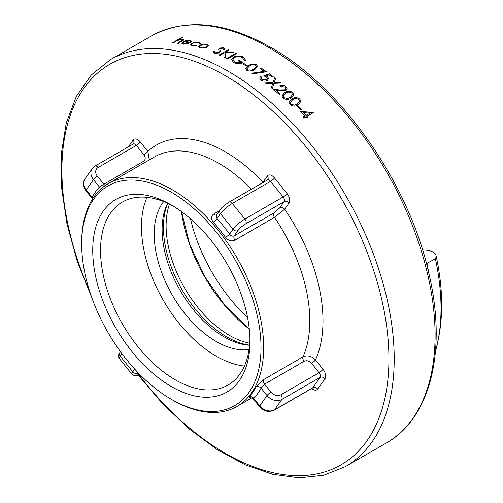 <?xml version="1.0" encoding="UTF-8"?>
<svg xmlns="http://www.w3.org/2000/svg" width="503" height="503" viewBox="0 0 503 503"><rect width="100%" height="100%" fill="white"/><g stroke="black" fill="none" stroke-linecap="round" stroke-linejoin="round"><path stroke-width="0.75" d="M190.474 218.774A123.084 71.061 -120 0 0 247.602 317.72M233.518 57.147L231.537 59.637L233.794 62.661C236.894 64.151 239.994 64.101 243.1 62.491A234.976 135.665 60 0 0 239.195 60.291L238.246 60.838A234.976 135.665 -120 0 1 241.327 62.567L234.813 62.152L232.851 59.7L234.385 57.549C237.064 56.311 239.724 56.292 242.358 57.499L244.282 60.316L245.665 60.329L243.333 56.965C240.107 55.487 236.838 55.544 233.518 57.147L231.518 59.876M200.452 43.635L198.949 41.944L191.624 43.139L190.241 44.717L191.894 45.955L196.61 45.855L196.371 45.408L192.737 45.484L191.442 44.528L192.53 43.271L198.056 42.409L199.333 43.704L200.452 43.635L200.578 43.176M208.399 45.559L206.953 44.119L203.262 44.013L199.949 45.132L198.49 46.873L199.968 48.15L206.928 47.244L208.405 45.465M224.244 52.89L219.786 55.462A234.976 135.665 -120 0 0 218.956 55.097L228.192 49.766A234.976 135.665 60 0 1 229.016 50.13L225.501 52.161L232.864 51.897A234.976 135.665 60 0 1 234.046 52.463L225.369 52.746L225.174 57.964A234.976 135.665 -120 0 0 224.068 57.436L224.068 57.543M236.592 53.708L227.362 59.04A234.976 135.665 -120 0 0 226.532 58.631L235.762 53.299A234.976 135.665 60 0 1 236.592 53.708M247.243 65.503L246.294 66.05A234.976 135.665 -120 0 0 242.748 63.931L243.691 63.384A234.976 135.665 60 0 1 247.243 65.503M266.15 75.871L269.074 74.834A234.976 135.665 -120 0 1 272.211 77.173L273.16 76.626A234.976 135.665 60 0 0 269.375 73.815L263.811 75.796L266.32 77.003L267.376 78.594L266.508 79.839L261.824 79.443L260.919 77.984L261.441 77.009A234.976 135.665 60 0 0 260.617 76.412L259.655 78.078L260.831 79.958C262.956 81.348 265.112 81.524 267.3 80.48L268.652 78.562L267.414 76.569L266.15 75.984L267.414 76.569M282.994 98.041C285.886 99.82 288.565 99.858 291.023 98.148L293.846 94.683L292.696 92.439C289.803 90.716 287.156 90.741 284.755 92.502L281.869 95.891L282.994 98.041M305.943 116.897L303.812 118.13A234.976 135.665 -120 0 0 302.982 117.249L305.114 116.017A234.976 135.665 -120 0 0 300.731 111.446L313.111 112.483A234.976 135.665 60 0 1 313.281 112.666L306.887 116.356A234.976 135.665 60 0 1 307.955 117.501L307.006 118.048A234.976 135.665 -120 0 0 305.943 116.897M301.919 109.629L300.97 110.176A234.976 135.665 -120 0 0 297.418 106.611L298.367 106.064A234.976 135.665 60 0 1 301.919 109.629M290.093 104.624C292.979 106.529 295.657 106.623 298.128 104.913L300.945 101.38L299.794 99.022C296.933 97.173 294.286 97.136 291.853 98.915L288.967 102.367L290.093 104.624M285.754 88.641L284.887 86.994L280.617 86.428A234.976 135.665 -120 0 0 279.787 85.743C281.862 84.787 283.893 85.032 285.874 86.485L287.075 88.616L285.918 90.458L280.737 90.76L275.965 90.232A234.976 135.665 60 0 1 280.259 93.898L279.316 94.445A234.976 135.665 -120 0 0 273.041 89.138L280.441 90.031L285.019 89.786L280.441 89.924M285.754 88.585L285.019 89.786M266.244 83.724A234.976 135.665 -120 0 0 265.288 82.989L273.01 82.611L274.638 77.751A234.976 135.665 60 0 1 275.594 78.487L274.236 82.555L280.429 82.31A234.976 135.665 60 0 1 281.384 83.083L273.965 83.366L272.274 88.509A234.976 135.665 -120 0 0 271.318 87.729L272.739 83.416L266.244 83.724M251.89 73.18L264.182 71.338A234.976 135.665 -120 0 0 259.906 68.414L260.85 67.867A234.976 135.665 60 0 1 266.533 71.778L252.21 73.891L251.89 73.18M246.778 70.332C249.739 71.489 252.418 71.244 254.814 69.59L257.63 66.453L256.48 64.73C253.525 63.623 250.878 63.912 248.539 65.604L245.653 68.678L246.778 70.332M219.528 48.068L218.635 49.08L219.088 51.947L218.509 52.608L215.139 52.765L214.41 51.866L214.649 51.067L213.404 51.029L213.052 52.06L214.19 53.312L219.327 52.966L220.345 51.432L219.811 49.307L220.396 48.37L222.917 48.244L223.533 49.671L224.854 49.659L224.979 48.942L223.954 47.735L219.528 48.068L218.623 49.269M223.621 49.162L223.533 49.671M219.132 51.576L218.509 52.721L215.139 52.872L214.41 51.922M191.687 41.422L190.304 40.158L186.406 40.466L183.375 41.655L181.86 43.302L183.299 44.189L188.273 43.686L187.927 43.321L184.023 43.692L182.985 43L184.048 41.868A234.976 135.665 -120 0 1 190.084 42.918L191.725 41.145M182.558 40.033L181.734 39.567L177.653 40.385L173.277 42.824A234.976 135.665 -120 0 0 172.447 42.761L181.916 37.291A234.976 135.665 60 0 1 182.746 37.36L178.747 39.668L182.708 39.215L178.747 39.668M182.564 39.976L177.54 43.264A234.976 135.665 -120 0 1 178.364 43.365L183.626 40.077L183.545 39.347L182.708 39.108M105.341 185.475A3.728 2.15 -120 0 1 103.857 184.211L143.412 161.375C145.612 159.721 145.782 157.527 143.915 154.792L136.363 145.398L98.123 167.474A7.457 5.885 35.1 0 0 97.412 176.201L103.857 184.211L99.412 187.009A132.408 76.443 -120 0 0 92.162 197.327A3.728 2.873 -151.4 0 1 92.866 198.465M262.629 182.746L267.313 176.025A7.457 4.307 -120 0 1 274.519 177.955L287.081 193.586A7.457 4.307 -120 0 1 289.011 203.017L284.654 209.223L274.449 217.346L234.895 240.183A3.728 2.15 -120 0 1 234.222 235.863L273.783 213.027L279.731 207.902L284.094 201.697L245.848 223.778A7.457 1.578 141.2 0 0 237.938 230.575L234.222 235.863C232.505 236.567 230.959 235.989 229.582 234.147A132.408 76.443 -120 0 0 217.019 218.522A3.728 1.012 -41.5 0 1 213.241 222.131C210.713 218.767 210.902 216.039 213.806 213.951L219.578 210.619M311.533 363.311C309.219 360.84 306.748 360.167 304.12 361.299L264.559 384.135L261.088 388.14A3.728 2.873 28.6 0 0 256.077 386.977L263.44 379.696L303.001 356.853C307.377 354.948 311.539 355.967 315.488 359.915A3.728 0.786 -38.8 0 1 311.533 363.311L319.084 372.704A3.728 2.15 60 0 1 320.053 377.42L281.806 399.501L274.556 409.819L312.797 387.744L320.053 377.42A3.728 2.943 35.1 0 1 324.969 378.74A7.457 4.307 -120 0 0 323.039 369.309A3.728 0.786 -38.8 0 1 319.084 372.704L280.844 394.786A3.728 2.15 60 0 1 281.806 399.501A11.192 8.828 -144.9 0 1 267.043 395.547L261.088 388.14A132.408 76.443 -120 0 1 253.839 398.458L259.793 405.864L267.043 395.547A3.728 0.786 141.2 0 1 271.004 392.145A7.457 5.885 35.1 0 0 280.844 394.786M128.366 146.819L133.113 140.067A7.457 4.307 -120 0 1 140.318 141.997L147.869 151.39L149.246 159.954M435.472 351.125A206.073 118.978 -120 0 0 435.378 258.705L426.469 263.654M428.902 273.513A206.073 118.978 -120 0 0 426.94 263.578M422.57 250.004A23.553 9.324 167.7 0 1 436.026 255.398A23.553 9.324 167.7 0 1 435.378 258.705M435.466 351.201A23.553 16.819 16.2 0 0 435.629 350.685C443.533 322.234 443.665 290.47 436.026 255.398M167.593 203.287A87.648 50.608 -120 0 0 180.275 290.627A87.648 50.608 -120 0 0 249.57 345.272M171.353 192.234A126.813 73.218 -120 0 0 81.681 244.005A126.813 73.218 -120 0 0 171.347 399.319A126.813 73.218 -120 0 0 171.353 399.319A126.813 73.218 -120 0 0 261.019 347.548A126.813 73.218 -120 0 0 171.353 192.234M171.353 386.549A111.176 64.189 -120 0 0 249.96 341.166A111.176 64.189 -120 0 0 171.353 205.004L171.353 205.004A111.176 64.189 -120 0 0 92.741 250.393A111.176 64.189 -120 0 0 171.353 386.549M147.014 197.352A105.655 61.001 -120 0 0 163.356 300.392A105.655 61.001 -120 0 0 244.42 366.065M163.645 201.602A87.648 50.608 -120 0 0 161.972 273.274A87.648 50.608 -120 0 0 216.183 341.462A87.648 50.608 -120 0 0 249.054 349.541M250.11 397.653L249.023 396.999A3.728 2.993 -137.9 0 1 253.839 398.458L253.317 398.954C250.764 397.502 249.601 397.093 249.809 397.722L251.487 396.854A3.728 2.15 -120 0 0 251.267 397.018M234.895 240.183C231.518 241.673 228.368 240.717 225.451 237.322A3.728 0.56 143.9 0 0 229.582 234.147L233.015 229.255L220.452 213.63L217.019 218.522L216.34 215.221L220.037 209.958A3.728 2.943 35.1 0 0 220.452 213.63A11.192 2.364 141.2 0 1 232.323 203.432L244.886 219.063L283.126 196.981L270.564 181.357L232.323 203.432A3.728 2.15 60 0 0 229.142 202.08L267.382 179.999A3.728 2.15 60 0 1 270.564 181.357A3.728 0.786 -38.8 0 0 274.519 177.955M100.166 189.681A3.728 2.993 42.1 0 0 99.412 187.009L93.457 179.602L86.208 189.92L92.162 197.327L92.508 199.031M171.353 399.319L172.667 400.08A128.68 74.293 -120 0 0 237.007 406.455A128.68 74.293 -120 0 0 207.211 217.761A128.68 74.293 -120 0 0 108.334 183.576A128.68 74.293 -120 0 0 81.681 242.484L81.681 244.005M169.461 204.174A89.515 51.683 -120 0 0 184.639 288.106A89.515 51.683 -120 0 0 249.739 343.222M167.706 203.338A89.515 51.683 -120 0 0 181.979 289.64A89.515 51.683 -120 0 0 249.582 345.152M173.328 206.173A105.655 61.001 -120 0 0 122.424 202.024A105.655 61.001 -120 0 0 122.424 324.026A105.655 61.001 -120 0 0 228.079 385.028A105.655 61.001 -120 0 0 249.941 338.871M263.126 182.457A3.728 2.943 -144.9 0 0 262.956 182.224A138.004 79.675 -120 0 0 147.869 151.39A3.728 0.786 -38.8 0 1 143.915 154.792M323.039 369.309L315.488 359.915A138.004 79.675 -120 0 0 284.654 209.223A3.728 2.943 35.1 0 0 279.731 207.902M300.731 111.559L313.111 112.597A234.976 135.665 60 0 1 313.212 112.703M305.114 116.017L303.051 117.318M306.887 116.356L306.887 116.463A234.976 135.665 60 0 1 307.886 117.539M310.068 113.156L303.309 112.691A234.976 135.665 60 0 1 306.057 115.577L310.068 113.156L306.057 115.577M303.309 112.578A234.976 135.665 60 0 1 306.057 115.47M298.367 106.064L297.493 106.68M298.367 106.177A234.976 135.665 60 0 1 301.85 109.667M300.945 101.436L299.794 99.129C296.927 97.28 294.28 97.242 291.853 99.022L288.967 102.423M294.632 105.209L291.067 104.215L290.269 102.524L292.689 99.688C294.525 98.255 296.588 98.23 298.876 99.594L299.662 101.241L297.304 104.209L294.632 105.209L291.067 104.215M299.662 101.241L297.304 104.209M291.067 104.102L290.269 102.411M297.304 104.096L294.632 105.096M293.846 94.74L292.696 92.546C289.803 90.823 287.156 90.848 284.755 92.615L281.869 95.954M287.534 98.513L283.969 97.626L283.17 96.016L285.585 93.231C287.402 91.816 289.464 91.741 291.778 93.011L292.564 94.583L290.2 97.488L287.534 98.513L283.969 97.626M292.564 94.583L290.2 97.488M283.969 97.519L283.17 95.91M290.2 97.381L287.534 98.399M285.874 86.485L285.874 86.591C283.887 85.139 281.856 84.894 279.787 85.85M287.075 88.673L285.874 86.591M285.754 88.691L285.019 89.892M273.041 89.251L280.441 90.031M275.965 90.232L275.965 90.339A234.976 135.665 60 0 1 280.184 93.942M265.288 83.096L273.01 82.718L274.638 77.858A234.976 135.665 60 0 1 275.569 78.575M274.236 82.555L280.429 82.417A234.976 135.665 60 0 1 281.252 83.089M271.318 87.843L272.739 83.416M269.375 73.815L269.375 73.922A234.976 135.665 60 0 1 273.079 76.67M263.811 75.903L269.375 73.922M260.617 76.412L260.617 76.519A234.976 135.665 60 0 1 261.378 77.072M261.824 79.443L260.919 78.047M266.508 79.839L261.824 79.556M267.37 78.65L266.508 79.946M268.652 78.619L267.414 76.676M260.617 76.519L259.661 78.135M260.85 67.867L259.994 68.471M251.89 73.293L264.182 71.338M260.85 67.974A234.976 135.665 60 0 1 266.401 71.791M257.63 66.509L256.48 64.837C253.537 63.724 250.89 64.019 248.539 65.711L245.653 68.741M251.318 70.269L247.753 69.911L246.954 68.672L249.375 66.113C251.142 64.768 253.204 64.497 255.562 65.289L256.354 66.509L253.99 69.156L251.318 70.269L247.753 69.911M256.354 66.509L253.99 69.156M247.753 69.804L246.954 68.559M253.99 69.049L251.318 70.162M243.691 63.384L242.842 63.988M243.691 63.497A234.976 135.665 60 0 1 247.149 65.56M241.327 62.567L234.813 62.265L232.851 59.756M239.195 60.291L239.195 60.404A234.976 135.665 60 0 1 243.006 62.548M243.333 56.965L243.333 57.078C240.094 55.594 236.825 55.657 233.518 57.26M245.665 60.442L243.333 57.078M239.195 60.404L238.347 60.894M235.762 53.299L226.633 58.681M235.762 53.406A234.976 135.665 60 0 1 236.492 53.771M228.192 49.766L219.069 55.141M228.192 49.872A234.976 135.665 60 0 1 228.909 50.193M225.501 52.161L232.864 52.01A234.976 135.665 60 0 1 233.832 52.469M213.404 51.029L214.649 51.174M219.132 51.57L219.088 52.06M223.954 47.735L219.528 48.175M224.979 48.942L223.954 47.842M223.621 49.212L223.558 49.671M220.132 50.338L219.811 49.413M220.345 51.495L220.132 50.451M213.404 51.143L213.052 52.111M199.949 45.132L198.49 46.93M208.399 45.666L206.953 44.226L203.262 44.119L199.949 45.245M200.791 47.779L199.653 46.785L200.766 45.364L206.117 44.591L207.205 45.622L206.092 47.087L200.791 47.779L199.653 46.678M207.205 45.622L206.092 47.087M206.092 46.974L200.791 47.666M196.371 45.408L196.61 45.968M192.737 45.484L191.442 44.585M196.371 45.522L192.737 45.591M191.624 43.139L190.241 44.767M198.949 41.944L191.624 43.245M200.452 43.748L198.949 42.051M187.927 43.321L188.273 43.792M187.927 43.428L184.023 43.805L182.985 43.057M191.687 41.535L190.304 40.271L186.406 40.573L183.375 41.762L181.86 43.359M190.681 41.428L189.518 40.649L187.147 40.724L184.959 41.51A234.976 135.665 60 0 1 190.084 42.39L190.681 41.428L190.084 42.39M184.959 41.403A234.976 135.665 60 0 1 190.084 42.277M182.149 40.536L177.697 43.283M182.558 40.089L182.149 40.642M181.916 37.291L172.617 42.774M183.765 39.768L182.708 39.215M181.916 37.404A234.976 135.665 60 0 1 182.576 37.455M386.423 442.936A234.976 135.665 -120 0 0 422.438 254.644A234.976 135.665 -120 0 0 268.935 47.578A234.976 135.665 -120 0 0 151.447 35.939C185.249 17.775 225.03 21.591 270.796 47.395C342.537 87.566 410.347 185.387 429.468 276.021C446.752 351.672 430.266 418.395 386.423 442.936L345.542 466.539A234.976 135.665 -120 0 0 381.563 278.247A234.976 135.665 -120 0 0 228.054 71.181A234.976 135.665 -120 0 0 110.566 59.543L91.244 75.016L76.343 96.356L66.295 122.807L61.341 153.528L61.58 187.575L66.968 223.929L77.33 261.497L92.338 299.115M138.048 372.685L137.715 373.157A7.457 1.578 141.2 0 0 139.595 374.276M263.44 379.696A3.728 2.15 -120 0 0 264.559 384.135L271.004 392.145M138.885 374.817A231.248 133.509 -120 0 0 382.62 407.285A231.248 133.509 -120 0 0 225.419 75.752A231.248 133.509 -120 0 0 81.058 92.533A231.248 133.509 -120 0 0 89.804 291.765M324.969 378.74L317.72 389.058A3.728 2.943 35.1 0 0 312.797 387.744A3.728 2.15 60 0 1 312.382 388.127L274.135 410.209A3.728 2.15 -120 0 0 274.556 409.819A11.192 8.828 35.1 0 1 259.793 405.864A3.728 0.786 -38.8 0 0 259.523 406.675L253.311 398.954M311.785 388.473A7.457 4.307 -120 0 0 317.72 389.058M251.494 189.172A128.68 74.293 -120 0 0 154.484 156.93L108.334 183.576M304.12 361.299A3.728 2.15 -120 0 1 303.001 356.853A128.68 74.293 -120 0 0 274.449 217.346A3.728 2.15 60 0 1 273.783 213.027M249.023 396.999A128.68 74.293 -120 0 0 256.077 386.977M225.451 237.322A128.68 74.293 -120 0 0 213.241 222.131M121.984 353.716L120.236 356.206L132.798 371.836L134.703 369.12M181.445 211.581A116.948 67.521 -120 0 0 249.312 329.138M97.412 176.201A3.728 0.786 141.2 0 0 93.457 179.602A11.192 8.828 -144.9 0 1 92.219 168.599L84.963 178.917A11.192 8.828 35.1 0 0 86.208 189.92A3.728 0.786 -38.8 0 0 85.938 190.731C82.926 186.286 82.599 182.344 84.963 178.917M119.425 358.652C118.01 356.721 118.142 354.684 119.821 352.54A3.728 2.943 35.1 0 0 120.236 356.206A11.192 2.364 141.2 0 0 119.425 358.652L131.987 374.276A11.192 2.364 -38.8 0 1 132.798 371.836A3.728 2.943 -144.9 0 0 137.715 373.157M237.938 230.575A3.728 2.943 -144.9 0 1 233.015 229.255A11.192 2.364 -38.8 0 1 244.886 219.063A3.728 2.15 -120 0 1 245.848 223.778M98.123 167.474A3.728 2.15 -120 0 0 94.935 166.122L133.182 144.04A3.728 2.15 60 0 1 136.363 145.398A3.728 0.786 -38.8 0 0 140.318 141.997M133.113 140.067A3.728 2.943 -144.9 0 1 133.528 143.732L133.182 144.04M144.751 162.551A3.728 2.15 60 0 1 143.412 161.375M213.806 213.951A3.728 2.15 -120 0 0 216.472 215.032M267.313 176.025A3.728 2.943 -144.9 0 1 267.728 179.69L267.382 179.999M287.081 193.586A3.728 0.786 -38.8 0 1 283.126 196.981A3.728 2.15 60 0 1 284.094 201.697A3.728 2.943 35.1 0 1 289.011 203.017M151.447 35.939L110.566 59.543M251.871 397.873L237.007 406.455M138.224 375.125L162.972 404.135L189.537 429.191L217.183 449.6L245.162 464.785L272.72 474.304L299.134 477.85L323.662 475.26L345.542 466.539M181.558 211.662L189.644 244.15L204.671 276.543L225.212 305.749L249.299 328.993M171.347 399.319L172.667 400.08M131.987 374.276C134.829 376.389 137.476 376.382 139.935 374.251M119.821 352.54L120.456 351.641M92.143 198.459L85.938 190.731M94.935 166.122L92.219 168.599M220.037 209.958C221.024 208.11 224.061 205.482 229.142 202.08M274.135 410.209C268.747 412.586 263.874 411.41 259.523 406.675"/></g></svg>
